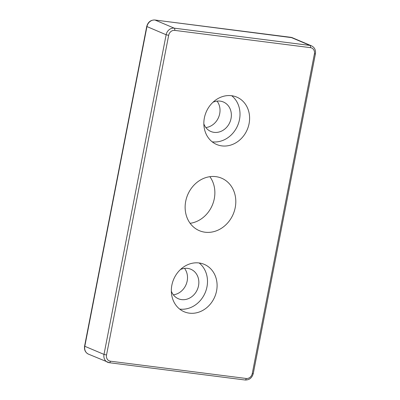 <?xml version="1.0" encoding="UTF-8"?>
<svg xmlns="http://www.w3.org/2000/svg" width="400" height="400" viewBox="0 0 400 400"><rect width="100%" height="100%" fill="white"/><g stroke="black" fill="none" stroke-linecap="round" stroke-linejoin="round"><path stroke-width="0.6" d="M205.07 232.215A28.5 24.735 -67.1 0 1 199.36 230.68A28.5 24.735 -67.1 0 1 187.695 194.785A28.5 24.735 -67.1 0 1 221.595 178.19A28.5 24.735 -67.1 0 1 234.405 210.88A28.5 24.735 -67.1 0 1 205.07 232.215M221.85 145.89A25.74 22.335 -67.1 0 1 216.69 144.5A25.74 22.335 -67.1 0 1 206.16 112.09A25.74 22.335 -67.1 0 1 236.77 97.105A25.74 22.335 -67.1 0 1 248.34 126.625A25.74 22.335 -67.1 0 1 221.85 145.89M189.335 313.155A25.74 22.335 -67.1 0 1 184.18 311.765A25.74 22.335 -67.1 0 1 173.65 279.35A25.74 22.335 -67.1 0 1 204.26 264.365A25.74 22.335 -67.1 0 1 215.83 293.89A25.74 22.335 -67.1 0 1 189.335 313.155M173.35 294.82A16.015 13.895 112.9 0 0 186.07 284.615A16.015 13.895 112.9 0 0 184.54 268.38M205.86 127.56A16.015 13.895 112.9 0 0 218.585 117.355A16.015 13.895 112.9 0 0 217.055 101.115M179.66 309.08A25.74 22.335 112.9 0 0 179.74 309.09A25.74 22.335 112.9 0 0 205.2 292.665A25.74 22.335 112.9 0 0 199.17 262.985M171.335 291.125A16.015 13.895 112.9 0 0 178.365 298.745A16.015 13.895 112.9 0 0 197.41 289.42A16.015 13.895 112.9 0 0 190.86 269.255A16.015 13.895 112.9 0 0 187.65 268.39A16.015 13.895 112.9 0 0 180.485 269.505M212.17 141.815A25.74 22.335 112.9 0 0 212.25 141.83A25.74 22.335 112.9 0 0 237.715 125.4A25.74 22.335 112.9 0 0 231.685 95.72M203.845 123.86A16.015 13.895 112.9 0 0 210.88 131.485A16.015 13.895 112.9 0 0 229.925 122.16A16.015 13.895 112.9 0 0 223.37 101.99A16.015 13.895 112.9 0 0 220.165 101.125A16.015 13.895 112.9 0 0 213 102.245M190.13 223.31A28.5 24.735 112.9 0 0 212.305 205.21A28.5 24.735 112.9 0 0 209.87 176.69M315.41 53.875L314.41 53.88L252.275 373.535L253.275 373.53L315.41 53.875C315.925 50.11 314.635 47.44 311.54 45.855A7.625 6.62 112.9 0 0 310.015 45.445L174.205 28.16A7.625 6.62 112.9 0 0 166.135 34.75L104 354.405A7.625 6.62 112.9 0 0 107.655 362.27A7.625 6.62 112.9 0 0 109.18 362.685A1.905 0.92 97.3 0 0 109.3 362.715A1.905 0.92 97.3 0 0 110.415 361.195A5.72 4.965 -67.1 0 1 106.53 354.985L104 354.405L84.805 346.28L146.94 26.625A7.625 6.62 -67.1 0 1 155.01 20.035L290.82 37.315L310.015 45.445A1.905 0.92 -82.7 0 1 310.525 47.67A5.72 4.965 -67.1 0 1 314.41 53.88M252.275 373.535A5.72 4.965 -67.1 0 1 246.225 378.48A1.905 0.92 97.3 0 1 245.11 380A1.905 0.92 97.3 0 1 244.99 379.965M246.225 378.48L110.415 361.195M106.53 354.985L168.665 35.33L166.135 34.75L146.725 26.47C147.965 22.065 150.69 19.91 154.89 20A1.905 0.92 97.3 0 1 155.01 20.035L174.205 28.16A1.905 0.92 -82.7 0 1 174.72 30.385L310.525 47.67M168.665 35.33A5.72 4.965 -67.1 0 1 174.72 30.385M290.575 37.285A1.905 0.92 -82.7 0 1 290.7 37.285A1.905 0.92 -82.7 0 1 290.82 37.315A7.625 6.62 -67.1 0 1 292.345 37.73L311.54 45.855M154.745 20.005A1.905 0.92 97.3 0 1 154.89 20L292.345 37.73M84.59 346.125L84.805 346.28A7.625 6.62 -67.1 0 0 88.46 354.145C85.365 352.56 84.075 349.89 84.59 346.125L146.725 26.47M88.46 354.145L109.3 362.715L245.11 380C249.31 380.09 252.035 377.935 253.275 373.53"/></g></svg>
